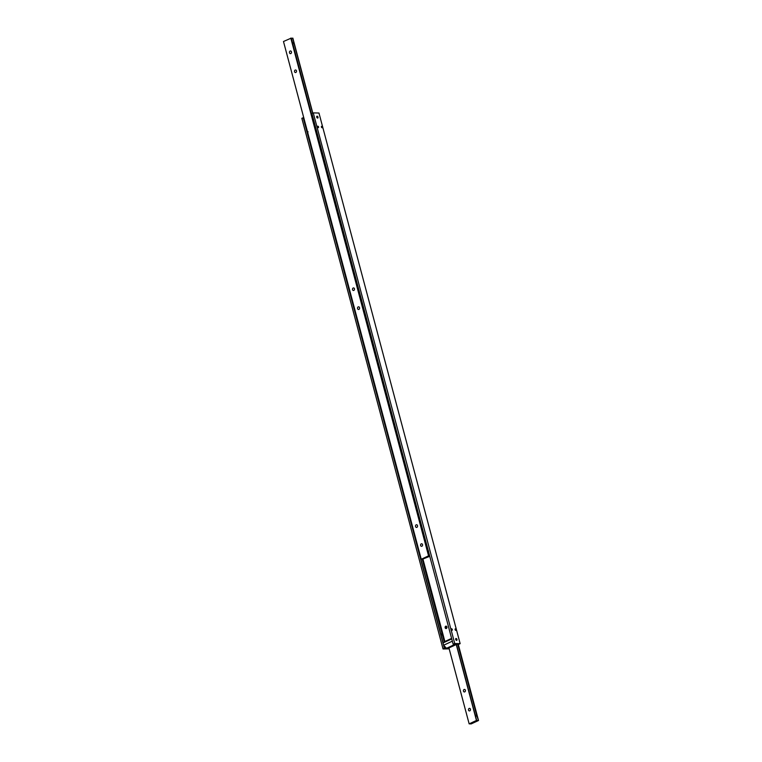 <?xml version="1.0" encoding="UTF-8"?>
<svg xmlns="http://www.w3.org/2000/svg" width="762" height="762" viewBox="0 0 762 762"><rect width="100%" height="100%" fill="white"/><g stroke="black" fill="none" stroke-linecap="round" stroke-linejoin="round"><path stroke-width="1.14" d="M313.277 112.957L454.743 643.538L313.277 112.957L311.953 113.576L453.152 644.214L454.685 644.004M307.505 132.721L308.077 131.836L307.505 132.721L307.353 131.207M440.741 634.403L440.827 633.746L441.808 634.432L441.236 635.308L440.741 634.403M445.76 647.529L445.98 648.329L444.475 648.452L443.808 645.433M443.132 642.909L303.381 117.662L301.847 118.339L443.036 648.976L301.866 118.262M449.113 648.605L448.38 648.195M454.752 644.252L458.553 644.1M441.808 634.432L441.236 635.308M452.314 629.545A0.829 0.495 -114.9 0 1 451.247 629.517A0.829 0.495 -114.9 0 1 452.314 629.545M456.181 629.631A0.829 0.495 -114.9 0 1 455.114 629.612A0.829 0.495 -114.9 0 1 456.181 629.631M322.45 127.044A0.829 0.495 -114.9 0 1 321.393 127.016A0.829 0.495 -114.9 0 1 322.45 127.044M318.583 126.949A0.829 0.495 -114.9 0 1 317.525 126.921A0.829 0.495 -114.9 0 1 318.583 126.949M446.913 626.945A1.21 0.924 91.4 0 1 445.16 627.764A1.21 0.924 91.4 0 1 446.913 626.945M446.58 626.364A1.21 0.924 -88.6 0 0 446.532 628.374M451.723 638.842L445.751 641.118A1.21 0.924 -88.6 0 0 445.16 641.966M456.971 639.442A0.991 0.591 -114.9 0 1 455.705 639.413A0.991 0.591 -114.9 0 1 456.971 639.442M318.002 117.148A0.991 0.591 -114.9 0 1 316.735 117.11A0.991 0.591 -114.9 0 1 318.002 117.148M449.18 648.833L443.036 648.976M443.055 648.91L444.37 648.291L303.181 117.653M445.98 648.329L448.437 648.386M453.152 644.214L454.466 643.595M454.743 643.538L460.153 643.661L318.964 113.024L313.553 112.89M460.153 643.661L458.619 644.338M445.751 641.118L451.599 638.394M422.243 559.118L444.379 642.328M445.008 642.033L422.929 559.041L421.243 559.251L428.558 555.85L429.701 556.079M476.269 715.689L475.736 716.537L475.336 715.023L476.269 715.689L475.736 716.537M457.752 644.166L476.621 715.089A1.21 0.724 -114.9 0 1 476.822 715.566A1.21 0.724 -114.9 0 1 476.879 716.032L476.621 715.089M476.879 716.032L478.517 720.5L471.202 723.9L469.144 723.852L448.942 647.929M469.144 723.852L476.46 720.452L478.06 720.49M468.497 710.098A1.343 1.029 91.4 0 1 470.44 709.193A1.343 1.029 91.4 0 1 468.497 710.098M463.458 691.144A1.343 1.029 91.4 0 1 465.401 690.239A1.343 1.029 91.4 0 1 463.458 691.144M476.574 715.061A1.21 0.724 -114.9 0 1 476.793 715.575A1.21 0.724 -114.9 0 1 476.841 716.089M476.65 720.452L475.469 716.004A1.21 0.724 -114.9 0 1 475.269 715.528A1.21 0.724 -114.9 0 1 475.221 715.051L456.428 644.452M458.191 644.1L478.517 720.5M456.257 644.528L476.46 720.452M475.212 715.127L475.431 715.928M443.627 645.233L443.017 642.957L451.742 638.908L452.342 641.175L443.627 645.233L446.494 648.319L455.209 644.261L456.762 644.3L448.037 648.348L446.494 648.319M292.465 43.177L292.551 42.539L293.494 43.205L292.96 44.053L292.465 43.177M427.606 551.078L427.701 550.431L428.635 551.097L428.101 551.945L427.606 551.078M429.016 555.86L292.694 43.51A1.21 0.724 -114.9 0 1 292.494 43.034A1.21 0.724 -114.9 0 1 292.437 42.567L291.255 38.11L283.483 41.5L421.243 559.251M292.437 42.634L292.656 43.434M312.82 113.167L292.856 38.148L291.322 38.357M291.446 51.854A1.343 1.029 91.4 0 1 289.493 52.759A1.343 1.029 91.4 0 1 291.446 51.854M296.485 70.809A1.343 1.029 91.4 0 1 294.542 71.714A1.343 1.029 91.4 0 1 296.485 70.809M422.548 544.592A1.343 1.029 91.4 0 1 420.605 545.497A1.343 1.029 91.4 0 1 422.548 544.592M417.509 525.637A1.343 1.029 91.4 0 1 415.557 526.542A1.343 1.029 91.4 0 1 417.509 525.637M293.494 43.205L292.96 44.053M292.665 38.148L293.846 42.596A1.21 0.724 -114.9 0 1 294.046 43.072A1.21 0.724 -114.9 0 1 294.094 43.548L293.799 42.577A1.21 0.724 -114.9 0 1 294.018 43.091A1.21 0.724 -114.9 0 1 294.065 43.596M354.473 288.75A1.343 1.029 91.4 0 1 352.53 289.655A1.343 1.029 91.4 0 1 354.473 288.75M359.521 307.696A1.343 1.029 91.4 0 1 357.568 308.6A1.343 1.029 91.4 0 1 359.521 307.696M429.758 556.308L422.92 559.041M428.558 555.85L290.798 38.1M294.094 43.548L312.649 113.252M428.635 551.097L428.101 551.945"/></g></svg>
